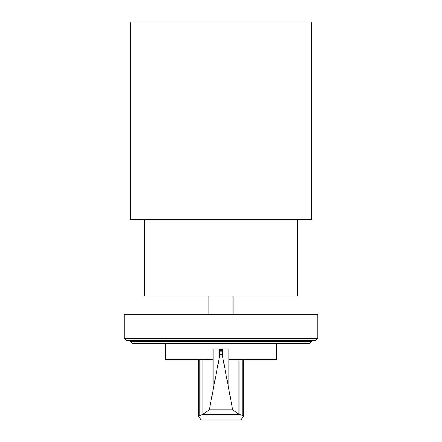 <?xml version="1.0" encoding="UTF-8"?>
<svg xmlns="http://www.w3.org/2000/svg" width="442" height="442" viewBox="0 0 442 442"><rect width="100%" height="100%" fill="white"/><g stroke="black" fill="none" stroke-linecap="round" stroke-linejoin="round"><path stroke-width="0.66" d="M221.072 348.987L221.072 348.965C221.448 349.224 221.796 351.042 222.105 354.407L222.453 355.727L222.453 348.965L228.879 348.965L228.879 359.445L276.416 359.445L276.416 343.323M222.105 354.407L219.895 354.407C220.204 351.042 220.552 349.224 220.928 348.965L213.121 348.965L213.121 359.445L165.584 359.445L165.584 343.323M203.16 359.445L203.16 414.077L208.989 409.972L209.409 409.22L219.895 354.407M222.453 355.727L232.591 409.22L233.011 409.972L238.686 414.021L242.785 415.718L243.437 416.48L240.818 419.9L201.182 419.9L198.508 416.309L203.16 414.077M222.453 348.965L220.928 348.987M239.094 414.287L202.906 414.287M238.686 414.021L203.32 414.021M233.011 409.972L208.989 409.972M219.459 348.965L219.459 356.208M238.802 359.445L238.802 414.06M130.318 341.307L311.682 341.307L309.671 343.323L132.329 343.323L130.318 341.307L130.318 340.5M311.682 341.307L311.682 340.5M126.285 340.5L315.715 340.5L317.732 338.484L124.268 338.484L126.285 340.5M317.732 338.484L317.732 314.301L124.268 314.301L124.268 338.484M233.089 314.301L233.089 296.168M208.911 314.301L208.911 296.168M144.423 219.591L144.423 296.168L297.577 296.168L297.577 219.591M130.318 219.591L311.682 219.591L311.682 22.1L130.318 22.1L130.318 219.591M213.121 359.445L213.121 389.512M202.922 359.445L202.922 414.248M199.215 359.445L199.215 415.718M232.591 409.22L209.409 409.22M228.879 359.445L228.879 389.512M239.078 359.445L239.078 414.242M242.785 359.445L242.785 415.718M198.508 359.445L198.508 416.309M243.492 359.445L243.492 416.309"/></g></svg>
